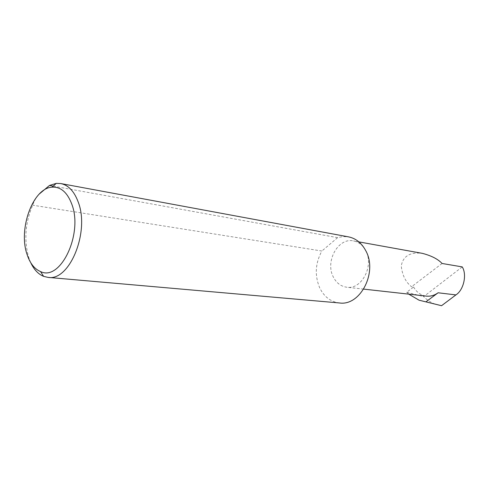 <?xml version="1.0" encoding="UTF-8"?>
<svg xmlns="http://www.w3.org/2000/svg" width="489" height="489" viewBox="0 0 489 489"><rect width="100%" height="100%" fill="white"/><g stroke="black" fill="none" stroke-linecap="round" stroke-linejoin="round"><path stroke-width="0.37" stroke-dasharray="2.44 1.83" d="M408.731 294.14L406.701 292.257L413.615 286.988L411.579 286.737C405.723 282.226 402.282 275.301 401.249 265.955C403.077 256.04 410.149 251.847 422.465 253.375M365.656 250.515C362.746 245.16 358.694 241.963 353.504 240.918C338.082 237.385 324.885 261.529 333.345 277.043C336.408 282.99 340.87 286.383 346.719 287.226C361.671 289.861 374.378 265.692 365.656 250.515M30.74 262.685L28.649 257.245C23.912 240.081 25.257 222.733 32.69 205.197C33.784 201.462 35.99 197.727 39.309 193.992M53.215 186.113L337.593 237.654L343.021 236.56L348.474 236.853M339.47 302.96C330.833 301.89 324.286 296.945 319.837 288.131C314.531 275.692 315.216 263.32 321.878 251.022L32.69 205.197M413.615 286.988C416.591 292.288 420.858 295.332 426.426 296.114M435.131 304.146C430.803 302.532 426.995 300.014 423.694 296.603L462.239 266.896M406.701 292.257L423.694 296.603M442.062 263.473L411.579 286.737M337.593 237.654L321.878 251.022M358.895 241.89L353.504 240.918M363.694 289.115L346.719 287.226"/><path stroke-width="0.73" d="M358.895 241.89L422.465 253.375C431.457 255.747 437.991 259.109 442.062 263.473L462.239 266.896C467.16 274.604 463.664 290.081 455.913 294.904L441.549 305.711L419.042 300.191L408.731 294.14M71.694 203.901C67.201 192.244 60.654 186.664 52.054 187.159C32.934 188.063 18.142 228.858 27.011 254.286C29.921 263.247 34.438 269.011 40.556 271.572C60.52 281.719 83.491 233.553 71.694 203.901M39.309 193.992L49.499 185.441L56.272 183.375L60.807 183.558C68.344 185.129 74.108 191.193 78.099 201.749C90.08 231.597 69.585 281.475 48.032 277.391L43.607 276.352C38.264 274.158 33.973 269.604 30.74 262.685M60.807 183.558L348.474 236.853C355.784 238.345 361.512 242.899 365.656 250.515C377.985 271.976 360.436 306.218 339.47 302.96L48.032 277.391M49.499 185.441L53.215 186.113M363.694 289.115L426.426 296.114C430.571 296.53 434.464 295.417 438.107 292.783L425.888 301.86L419.042 300.191M425.888 301.86L441.549 305.711M438.107 292.783L455.913 294.904M52.054 187.159L56.272 183.375M40.556 271.572L43.607 276.352"/></g></svg>
